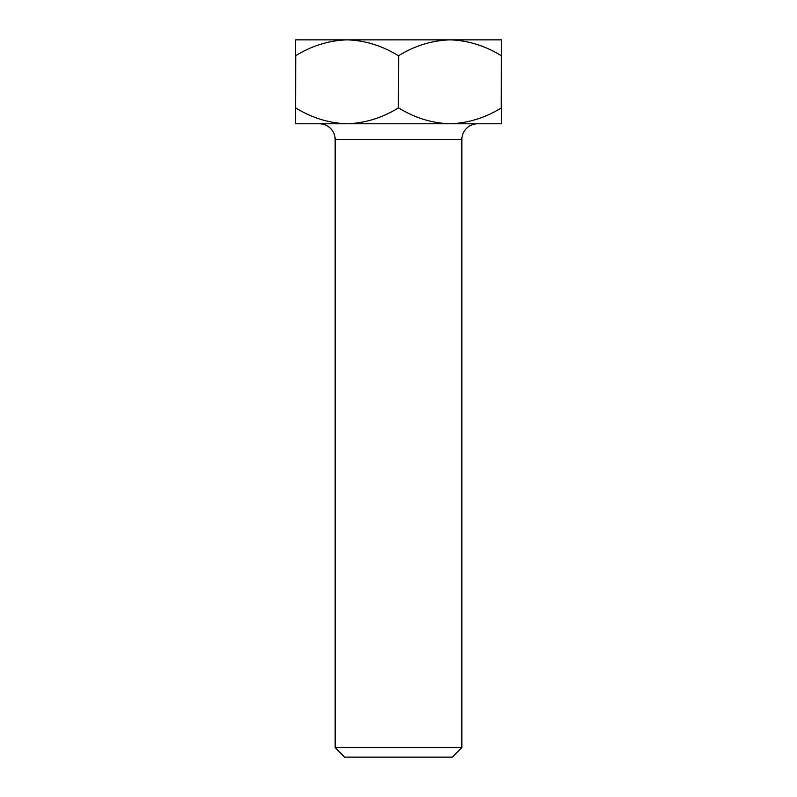 <?xml version="1.0" encoding="UTF-8"?>
<svg xmlns="http://www.w3.org/2000/svg" width="797" height="797" viewBox="0 0 797 797"><rect width="100%" height="100%" fill="white"/><g stroke="black" fill="none" stroke-linecap="round" stroke-linejoin="round"><path stroke-width="1.2" d="M452.337 757.15L344.663 757.15L335.158 747.646L461.842 747.646L452.337 757.15M461.842 747.646L461.842 139.605A15.83 15.83 0 0 1 477.672 123.774M461.842 139.605L335.158 139.605A15.83 15.83 0 0 0 319.328 123.774M295.727 55.68L295.577 107.934L295.727 55.68C311.707 45.788 328.812 40.508 347.034 39.85L501.423 39.85L501.273 107.934L501.423 55.68M335.158 139.605L335.158 747.646M398.649 55.68L398.351 107.934L398.649 55.68C414.629 45.788 431.735 40.508 449.966 39.85C467.978 40.448 485.084 45.728 501.273 55.68M295.577 55.68L295.577 39.85L347.034 39.85C365.056 40.448 382.161 45.728 398.351 55.68M398.351 107.934C382.371 117.836 365.265 123.117 347.034 123.774L295.577 123.774L295.577 107.934M501.423 107.934L501.423 123.774L347.034 123.774C329.022 123.176 311.916 117.896 295.727 107.934M501.273 107.934C485.293 117.836 468.188 123.117 449.966 123.774C431.944 123.176 414.838 117.896 398.649 107.934"/></g></svg>
